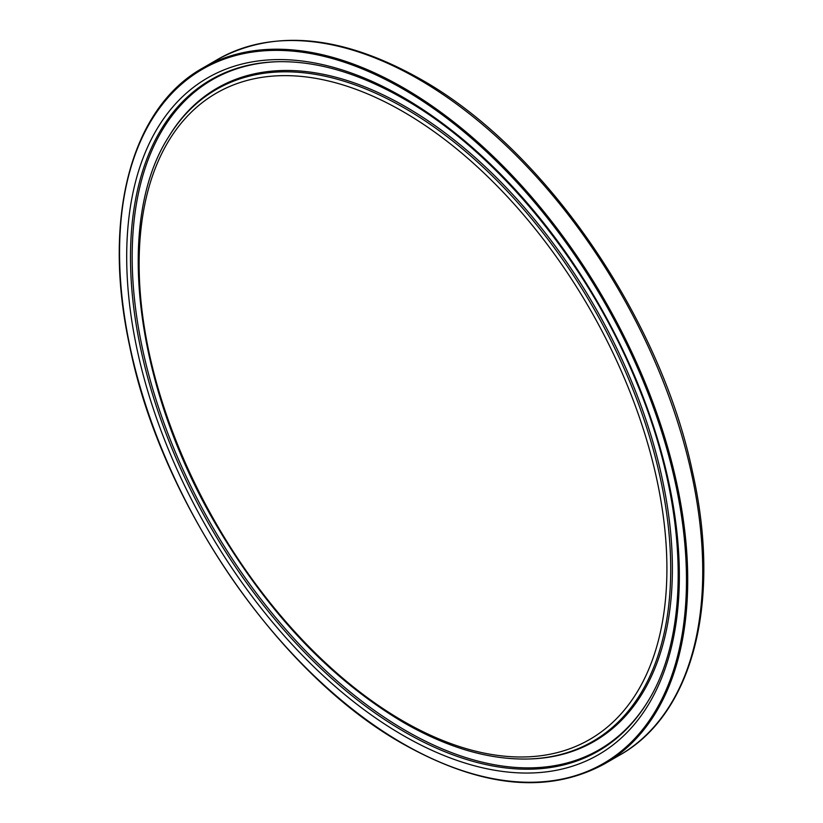<?xml version="1.0" encoding="UTF-8"?>
<svg xmlns="http://www.w3.org/2000/svg" width="823" height="823" viewBox="0 0 823 823"><rect width="100%" height="100%" fill="white"/><g stroke="black" fill="none" stroke-linecap="round" stroke-linejoin="round"><path stroke-width="1.23" d="M418.66 79.245A401.747 231.952 60 0 1 681.115 433.279A401.747 231.952 60 0 1 619.534 755.205C693.264 714.066 721.72 601.119 692.544 472.114C660.159 316.567 543.53 147.955 420.419 79.08C342.296 35.152 274.759 28.579 217.786 59.349A401.747 231.952 60 0 1 418.66 79.245M604.514 763.878C548.313 794.39 481.208 787.776 403.198 744.023C278.904 674.572 160.979 502.966 129.653 346.03C101.887 218.537 130.764 108.111 202.767 68.031A401.747 231.952 60 0 1 403.64 87.927A401.747 231.952 60 0 1 666.095 441.951A401.747 231.952 60 0 1 604.514 763.878L619.534 755.205M403.013 88.997A400.873 231.448 60 0 1 686.475 579.958A400.873 231.448 60 0 1 403.013 743.622A400.873 231.448 60 0 1 119.561 252.661A400.873 231.448 60 0 1 403.013 88.997M647.526 702.009A387.551 223.753 60 0 1 404.525 731.873A387.551 223.753 60 0 1 138.367 337.07A387.551 223.753 60 0 1 277.855 61.704C317.133 60.902 359.095 73.288 403.743 98.842C496.67 151.576 588.167 263.01 636.776 382.87C687.977 505.332 691.876 631.683 647.526 702.009M403.013 97.237A390.781 225.615 60 0 1 679.345 575.843A390.781 225.615 60 0 1 403.013 735.381A390.781 225.615 60 0 1 126.691 256.776A390.781 225.615 60 0 1 403.013 97.237M647.896 701.402A386.841 223.342 60 0 1 405.718 730.608A386.841 223.342 60 0 1 140.126 337.029A386.841 223.342 60 0 1 278.555 61.684M169.24 135.877A377.14 217.745 60 0 1 405.718 106.815A377.14 217.745 60 0 1 664.727 491.022A377.14 217.745 60 0 1 528.983 758.981L527.574 759.022A376.43 217.334 60 0 0 663.06 491.557A376.43 217.334 60 0 0 404.525 108.08A376.43 217.334 60 0 0 168.499 137.091L169.24 135.877M403.013 111.599A373.2 215.461 60 0 1 666.908 568.662A373.2 215.461 60 0 1 403.013 721.02A373.2 215.461 60 0 1 139.128 263.957A373.2 215.461 60 0 1 403.013 111.599M168.499 137.091C113.728 222.683 135.147 388.95 217.611 527.378C269.615 614.73 331.659 679.819 403.743 722.635C447.259 747.613 488.533 759.742 527.574 759.022M202.767 68.031L217.786 59.349"/></g></svg>
